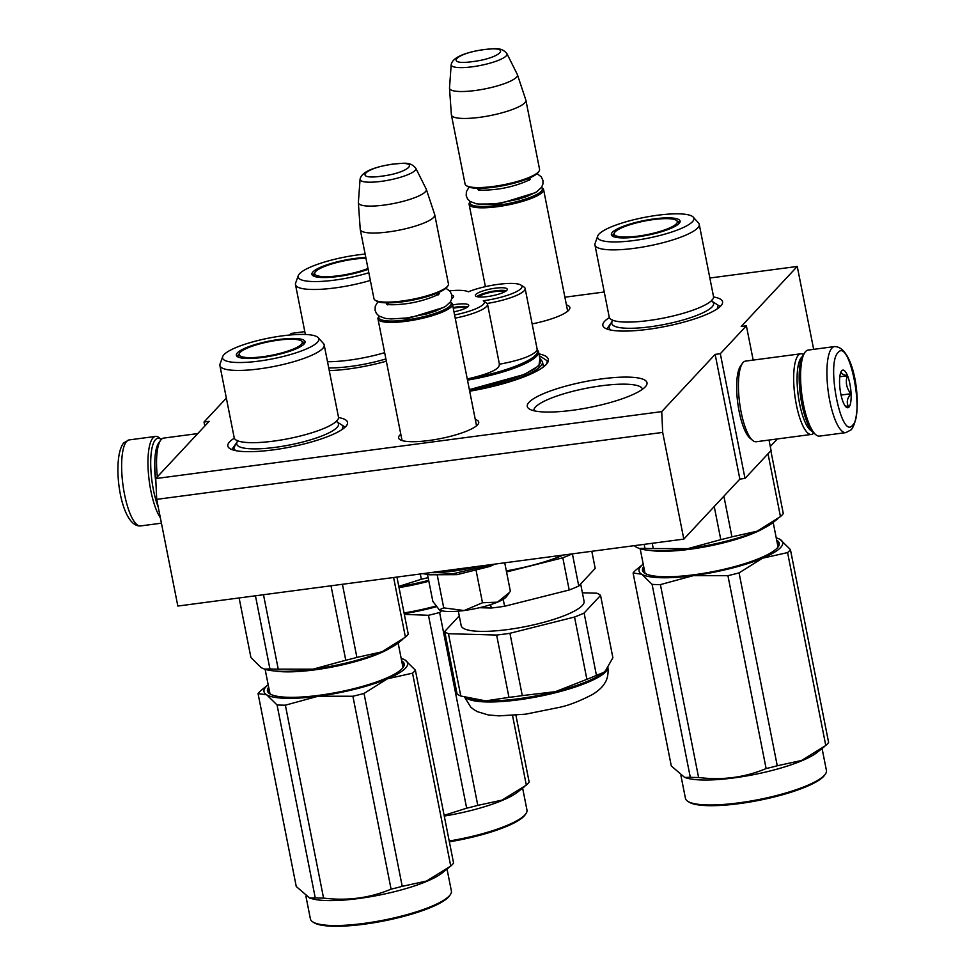 <?xml version="1.0" encoding="UTF-8"?>
<svg xmlns="http://www.w3.org/2000/svg" width="975" height="975" viewBox="0 0 975 975"><rect width="100%" height="100%" fill="white"/><g stroke="black" fill="none" stroke-linecap="round" stroke-linejoin="round"><path stroke-width="1.46" d="M709.849 278.021L797.257 266.455L741.219 326.479L746.387 325.796L720.318 353.706L715.15 354.388L661.733 411.621L155.744 478.567L209.174 421.346L204.019 422.029L226.346 398.105M289.782 335.01L291.269 333.413L304.797 331.622M564.891 297.204L604.256 292M469.694 391.207A74.575 16.014 -11.2 0 0 547.243 363.236A74.575 16.014 -11.2 0 0 538.956 353.876M400.798 434.204A40.84 8.775 -11.2 0 0 399.957 439.628A40.84 8.775 -11.2 0 0 428.854 440.517A40.84 8.775 -11.2 0 0 478.128 424.149A40.84 8.775 -11.2 0 0 475.276 419.457M532.143 323.907A40.84 8.775 -11.2 0 0 569.254 309.587A40.84 8.775 -11.2 0 0 566.414 304.882M386.344 361.201A61.011 13.102 168.8 0 1 348.599 368.952A61.011 13.102 168.8 0 1 329.27 370.646M338.52 417.556A61.011 13.102 168.8 0 1 346.625 425.466A61.011 13.102 168.8 0 1 273.024 449.902A61.011 13.102 168.8 0 1 229.856 448.585A61.011 13.102 168.8 0 1 234.329 438.189M713.566 296.985A61.011 13.102 168.8 0 1 721.658 304.882A61.011 13.102 168.8 0 1 648.058 329.318A61.011 13.102 168.8 0 1 604.89 328.014A61.011 13.102 168.8 0 1 609.363 317.606M572.471 410.28A61.011 13.102 168.8 0 1 529.303 408.964A61.011 13.102 168.8 0 1 601.794 378.873A61.011 13.102 168.8 0 1 646.084 385.844A61.011 13.102 168.8 0 1 572.471 410.28M155.744 478.567L156.707 499.358L177.84 606.06L683.816 539.114L739.854 479.103L715.15 354.388M661.733 411.621L662.683 432.413L156.707 499.358M662.683 432.413L683.816 539.114M720.318 353.706L745.01 478.42L739.854 479.103M769.007 440.054L771.079 450.499L745.01 478.42M746.387 325.796L753.175 360.092M777.331 438.945L770.287 446.501M797.257 266.455L813.662 349.342M204.019 422.029L204.811 426.026M542.941 364.223A68.896 14.796 168.8 0 1 543.867 365.966A68.896 14.796 168.8 0 1 543.928 366.576M476.604 425.734A38.123 8.19 -11.2 0 0 476.58 425.197A38.123 8.19 -11.2 0 0 476.275 424.478M401.798 439.237A38.123 8.19 -11.2 0 0 401.785 440.005A38.123 8.19 -11.2 0 0 401.968 440.517M567.742 311.171A38.123 8.19 -11.2 0 0 567.718 310.623A38.123 8.19 -11.2 0 0 567.413 309.916M642.488 389.244A55.343 11.883 168.8 0 0 601.514 385.771A55.343 11.883 -11.2 0 0 533.922 410.743M539.321 355.692L547.341 360.884L546.695 363.955M476.531 425.795L452.449 304.163A37.964 8.153 -11.2 0 1 406.087 321.299A37.964 8.153 168.8 0 1 377.971 318.91A37.964 8.153 168.8 0 1 378.532 316.972L379.117 316.132M452.449 304.163A37.964 8.153 -11.2 0 0 451.193 302.579L450.328 302.031M450.316 302.055A36.879 7.922 -11.2 0 1 406.148 319.983A36.879 7.922 168.8 0 1 379.141 316.144M375.217 300.215A37.964 8.153 168.8 0 0 402.078 301.031A37.964 8.153 -11.2 0 0 447.878 285.833L447.038 287.028A36.879 7.922 -11.2 0 1 402.541 301.799A36.879 7.922 168.8 0 1 376.447 301.007L375.217 300.215A37.964 8.153 168.8 0 1 373.961 298.642L360.275 229.539A37.964 8.153 168.8 0 1 360.238 229.32L358.373 202.702A34.637 7.434 168.8 0 1 358.373 202.471L360.067 179.217A28.446 6.106 -11.2 0 0 381.152 181.374A28.446 6.106 -11.2 0 0 415.777 168.188L426.197 189.028A34.637 7.434 -11.2 0 1 426.294 189.26L434.704 214.573A37.964 8.153 -11.2 0 1 434.753 214.78A37.964 8.153 -11.2 0 1 388.391 231.928A37.964 8.153 168.8 0 1 360.275 229.539M447.878 285.833A37.964 8.153 -11.2 0 0 448.439 283.896L434.753 214.78M426.294 189.26A34.637 7.434 -11.2 0 1 384.053 205.091A34.637 7.434 168.8 0 1 358.373 202.702M567.669 311.22L543.587 189.589A37.964 8.153 -11.2 0 1 497.213 206.724A37.964 8.153 168.8 0 1 469.097 204.336A37.964 8.153 168.8 0 1 469.658 202.398L470.255 201.557A36.879 7.922 168.8 0 0 497.274 205.408A36.879 7.922 -11.2 0 0 541.454 187.48M543.587 189.589A37.964 8.153 -11.2 0 0 542.319 188.004L541.466 187.456M466.342 185.64A37.964 8.153 168.8 0 0 493.204 186.469A37.964 8.153 -11.2 0 0 539.004 171.259L538.163 172.453A36.879 7.922 -11.2 0 1 493.679 187.224A36.879 7.922 168.8 0 1 467.586 186.432L466.342 185.64A37.964 8.153 168.8 0 1 465.087 184.068L451.401 114.965A37.964 8.153 168.8 0 1 451.376 114.745L449.499 88.128A34.637 7.434 168.8 0 1 449.499 87.896L451.193 64.642A28.446 6.106 -11.2 0 0 472.29 66.8A28.446 6.106 -11.2 0 0 506.903 53.613L517.335 74.466A34.637 7.434 -11.2 0 1 517.42 74.685L525.83 99.998A37.964 8.153 -11.2 0 1 525.891 100.206A37.964 8.153 -11.2 0 1 479.529 117.353A37.964 8.153 168.8 0 1 451.401 114.965M539.004 171.259A37.964 8.153 -11.2 0 0 539.565 169.321L525.891 100.206M517.42 74.685A34.637 7.434 -11.2 0 1 475.178 90.517A34.637 7.434 168.8 0 1 449.499 88.128M509.767 592.032L506.683 596.42A35.258 7.568 168.8 0 1 506.183 597.029A35.258 7.568 168.8 0 1 497.457 602.16L509.438 592.508M494.934 564.111L490.047 566.39L457.043 574.653L429.646 574.775L453.594 573.629L492.814 564.391M437.288 575.311L443.735 607.876L464.149 610.545C476.933 608.753 488.024 605.962 497.457 602.16L482.491 602.757L464.149 610.545C451.583 612.105 443.296 611.873 439.323 609.85A35.258 7.568 168.8 0 1 439.213 609.789A35.258 7.568 168.8 0 1 438.787 609.485M476.044 570.18L482.491 602.757M504.733 562.807L510.339 591.118M427.525 574.555L432.839 601.38L439.323 609.85L443.735 607.876M834.49 346.588L808.153 350.074A43.388 12.102 82.5 0 0 805.618 351.524A43.388 12.102 82.5 0 0 804.911 352.389L803.303 354.705A41.218 11.505 82.5 0 0 800.378 394.875A41.218 11.505 82.5 0 0 813.65 432.9L815.807 434.704A43.388 12.102 82.5 0 0 819.536 436.105L845.873 432.62L851.346 429.683C863.826 413.315 855.489 346.101 834.49 346.588A43.388 12.102 82.5 0 0 831.955 348.038A43.388 12.102 82.5 0 0 828.896 396.021A43.388 12.102 82.5 0 0 845.873 432.62M804.911 352.389A43.388 12.102 82.5 0 0 801.852 394.68A43.388 12.102 82.5 0 0 815.807 434.704M838.147 352.548C825.922 362.907 841.218 440.152 852.54 425.295C864.764 414.936 849.469 337.691 838.147 352.548M841.742 370.732A18.988 5.302 82.5 0 0 841.437 371.122A18.988 5.302 82.5 0 0 840.097 389.61A18.988 5.302 82.5 0 0 846.203 407.123A18.988 5.302 82.5 0 0 848.945 407.111A18.988 5.302 82.5 0 0 849.908 384.04A18.988 5.302 82.5 0 0 841.742 370.732M845.008 405.771L848.725 406.941C846.239 402.967 846.946 398.58 850.846 393.754C846.471 388.184 845.276 382.176 847.287 375.753C842.193 374.583 840.292 372.974 841.596 370.951L841.303 371.317M847.287 375.753L839.792 376.752M850.846 393.754L841.047 395.058M158.23 507.085A41.218 11.505 -97.5 0 1 155.488 439.676A41.218 11.505 -97.5 0 1 161.241 439.469L159.278 437.824A43.388 12.102 -97.5 0 0 155.549 436.422L129.212 439.908A43.388 12.102 -97.5 0 0 126.677 441.358A43.388 12.102 -97.5 0 0 123.618 489.34A43.388 12.102 -97.5 0 0 140.595 525.939C119.998 527.646 111.113 458.14 123.74 442.845L129.212 439.908M160.351 517.749A43.388 12.102 -97.5 0 1 148.553 474.91A43.388 12.102 -97.5 0 1 153.014 437.872A43.388 12.102 -97.5 0 1 155.549 436.422M802.132 356.813A37.964 10.591 82.5 0 0 801.487 357.398A37.964 10.591 82.5 0 0 798.367 396.459A37.964 10.591 82.5 0 0 811.968 431.169M803.449 354.498A40.682 11.347 82.5 0 0 800.767 353.791A40.682 11.347 82.5 0 0 798.391 355.144A40.682 11.347 82.5 0 0 795.527 400.128A40.682 11.347 82.5 0 0 811.444 434.436A40.682 11.347 82.5 0 0 813.82 433.083A40.682 11.347 82.5 0 0 813.845 433.058M800.767 353.791L745.522 361.103A40.682 11.347 82.5 0 0 743.145 362.456A40.682 11.347 82.5 0 0 742.487 363.273L740.464 366.161A37.964 10.591 82.5 0 0 737.783 403.15A37.964 10.591 82.5 0 0 749.994 438.177L752.7 440.444A40.682 11.347 82.5 0 0 756.198 441.748L811.444 434.436M742.487 363.273A40.682 11.347 82.5 0 0 739.611 402.907A40.682 11.347 82.5 0 0 752.7 440.444M799.89 390.67A30.103 8.397 82.5 0 0 800.999 399.055M157.365 476.836A40.682 11.347 -97.5 0 1 160.607 440.261A40.682 11.347 -97.5 0 1 161.265 439.445A40.682 11.347 -97.5 0 1 163.654 438.092L197.754 433.57M155.781 479.176A37.964 10.591 -97.5 0 1 158.584 443.15L160.607 440.261M219.899 365.54A53.15 11.407 168.8 0 0 266.711 367.782A53.15 11.407 168.8 0 0 322.64 348.526A53.15 11.407 -11.2 0 0 324.175 344.894L338.483 417.117A53.15 11.407 -11.2 0 1 336.936 420.749A53.15 11.407 168.8 0 1 333.852 423.296A53.15 11.407 168.8 0 1 288.563 438.64A53.15 11.407 168.8 0 1 240.837 441.712A53.15 11.407 168.8 0 1 234.207 437.763L219.899 365.54A53.15 11.407 168.8 0 1 220.045 364.041L222.69 356.606A49.079 10.542 -11.2 0 0 262.738 360.555A49.079 10.542 -11.2 0 0 317.423 342.286A49.079 10.542 -11.2 0 0 318.203 337.691A49.079 10.542 -11.2 0 0 272.573 337.387A49.079 10.542 -11.2 0 0 223.982 354.644A49.079 10.542 -11.2 0 0 222.69 356.606M402.797 639.271L398.056 643.073A73.222 15.722 168.8 0 1 382.042 651.787L405.417 637.15A81.352 17.465 -11.2 0 0 407.038 635.602A81.352 17.465 -11.2 0 0 408.245 634.116L396.947 577.078M261.434 667.826A73.222 15.722 -11.2 0 1 261.324 667.765L250.928 657.589L239.119 597.955M261.324 667.765L265.237 669.374A73.222 15.722 -11.2 0 0 312.89 669.191L345.759 660.233L331.013 585.792M264.322 669.106L269.929 668.935A81.352 17.465 -11.2 0 0 278.241 669.167L312.89 669.191A73.222 15.722 -11.2 0 0 382.042 651.787L356.899 657.43L342.42 584.293M269.929 668.935L255.45 595.798M278.241 669.167L263.494 594.726M345.759 660.233A81.352 17.465 -11.2 0 0 356.899 657.43M405.417 637.15L393.607 577.517M237.327 356.594A34.442 7.398 168.8 0 1 238.327 354.876A34.442 7.398 -11.2 0 1 239.07 354.181M304.663 343.273A34.442 7.398 -11.2 0 0 302.128 341.689M304.042 344.053A35.015 7.52 -11.2 0 0 305.077 342.103A35.015 7.52 -11.2 0 0 275.218 340.019A35.015 7.52 -11.2 0 0 237.364 352.877A35.015 7.52 -11.2 0 0 236.498 355.692A35.015 7.52 -11.2 0 0 268.198 356.57A35.015 7.52 -11.2 0 0 304.042 344.053M237.315 441.748A51.87 11.139 168.8 0 0 277.473 447.05A51.87 11.139 168.8 0 0 337.021 427.477A51.87 11.139 -11.2 0 0 337.118 421.992L345.04 427.013M324.175 344.894A53.15 11.407 -11.2 0 0 323.481 343.553L318.203 337.691M235.536 450.596L233.817 448.378L235.426 444.576M342.883 426.782L342.14 429.487M415.374 670.13L453.57 863.033A81.352 17.465 168.8 0 1 452.363 864.52A81.352 17.465 168.8 0 1 450.742 866.068L412.547 673.177L387.441 678.783A73.222 15.722 -11.2 0 0 405.527 668.155A73.222 15.722 -11.2 0 0 405.003 659.977L415.374 670.13A81.352 17.465 168.8 0 1 414.168 671.629A81.352 17.465 168.8 0 1 412.547 673.177M450.742 866.068L426.502 881.059L402.224 886.336A81.352 17.465 168.8 0 1 391.085 889.151C369.757 898.072 347.246 901.046 323.566 898.085A81.352 17.465 168.8 0 1 315.254 897.853L309.648 898.024L296.254 886.507L258.058 693.615A81.352 17.465 168.8 0 1 260.898 690.58L263.92 688.131M449.122 867.384L442.272 872.881A71.858 15.429 168.8 0 1 378.946 895.16A71.858 15.429 168.8 0 1 311.915 898.694L309.794 898.072M387.441 678.783L364.028 693.444A81.352 17.465 168.8 0 1 352.889 696.247L318.167 696.223L285.37 705.181A81.352 17.465 168.8 0 1 277.058 704.949L266.65 694.773L258.058 693.615M387.343 678.832A73.222 15.722 168.8 0 1 318.301 696.211M318.167 696.223A73.222 15.722 168.8 0 1 266.687 694.797M262.519 689.252L268.174 684.718A73.222 15.722 -11.2 0 0 266.65 694.773M404.966 659.953L405.003 659.977A73.222 15.722 168.8 0 0 401.176 658.381L404.735 659.819M402.699 667.997A68.603 14.735 -11.2 0 0 403.333 665.084A68.603 14.735 -11.2 0 0 402.102 663.024M269.088 689.362A68.603 14.735 -11.2 0 0 268.734 691.738A68.603 14.735 -11.2 0 0 270.441 694.188M268.649 687.143A69.688 14.966 -11.2 0 0 269.783 693.81A69.688 14.966 -11.2 0 0 336.412 692.506A69.688 14.966 -11.2 0 0 402.175 668.594A69.688 14.966 -11.2 0 0 403.163 667.4A69.688 14.966 -11.2 0 0 401.651 660.806M402.224 886.336L364.028 693.444M391.085 889.151L352.889 696.247M323.566 898.085L285.37 705.181M315.254 897.853L277.058 704.949M447.038 869.054L451.388 891.004A71.858 15.429 168.8 0 1 450.316 894.672A71.858 15.429 168.8 0 1 449.304 895.903A71.858 15.429 168.8 0 1 381.493 920.558A71.858 15.429 168.8 0 1 312.78 921.899A71.858 15.429 168.8 0 1 310.403 918.913L305.906 896.208M450.316 894.672L449.475 895.867A70.773 15.198 168.8 0 1 448.476 897.085A70.773 15.198 168.8 0 1 381.688 921.363A70.773 15.198 168.8 0 1 314.023 922.691L312.78 921.899M262.957 356.704A32.187 6.91 168.8 0 1 239.204 353.767A32.187 6.91 168.8 0 1 278.423 340.141A32.187 6.91 -11.2 0 1 301.848 341.36A32.187 6.91 -11.2 0 1 262.957 356.704M455.215 318.143A34.71 7.459 -11.2 0 0 487.524 304.151A34.71 7.459 -11.2 0 0 487.207 303.457L483.308 300.763A32.004 6.874 -11.2 0 0 520.882 285.041A32.004 6.874 -11.2 0 0 498.249 284.347A32.004 6.874 -11.2 0 0 468.341 291.817A32.004 6.874 -11.2 0 0 449.658 290.83M537.188 349.355L537.067 350.22C533.093 355.619 520.492 360.299 499.249 364.248C500.114 368.806 490.181 373.559 469.438 378.483L467.269 378.995M454.594 314.974A32.004 6.874 -11.2 0 0 483.308 300.763M467.5 380.128A66.434 14.272 -11.2 0 0 538.517 351.658L540.369 361.006A66.434 14.272 168.8 0 1 469.341 389.488M469.438 378.483C507.049 372.145 541.527 357.74 537.067 350.22M465.855 308.076A13.15 2.827 -11.2 0 0 453.253 308.222M467.793 306.881A16.27 3.498 -11.2 0 0 457.19 306.906A16.27 3.498 -11.2 0 0 453.131 307.576M453.972 311.817A16.27 3.498 -11.2 0 0 468.731 305.346A16.27 3.498 -11.2 0 0 456.678 304.31A16.27 3.498 -11.2 0 0 452.607 304.968M504.416 291.964A13.15 2.827 -11.2 0 0 491.948 292.086A13.15 2.827 -11.2 0 0 479.322 296.644A13.15 2.827 -11.2 0 0 479.066 296.985M506.354 290.769A16.27 3.498 -11.2 0 0 495.751 290.794A16.27 3.498 -11.2 0 0 476.812 296.607M487.415 296.571A16.27 3.498 -11.2 0 0 507.28 289.234A16.27 3.498 -11.2 0 0 495.239 288.198A16.27 3.498 -11.2 0 0 475.361 295.547A16.27 3.498 -11.2 0 0 487.415 296.571M452.692 297.863A16.27 3.498 -11.2 0 0 451.961 297.692M451.839 298.46A16.27 3.498 -11.2 0 0 453.631 296.327A16.27 3.498 -11.2 0 0 451.864 295.181M487.207 303.457A34.71 7.459 -11.2 0 0 525.123 288.442A34.71 7.459 -11.2 0 0 523.965 286.991L520.882 285.041M469.377 389.659L524.379 374.449L538.907 365.771L539.931 358.812M563.209 555.08A72.406 15.551 168.8 0 1 506.33 570.875M503.21 599.308L504.587 606.267L569.193 590.009A80.815 17.355 -11.2 0 0 578.76 586.012L595.201 568.401L591.813 551.289M578.76 586.012L572.398 553.861M569.193 590.009L562.819 557.785A80.815 17.355 -11.2 0 0 572.179 553.885M506.537 571.959L562.819 557.785M504.587 606.267A80.815 17.355 168.8 0 1 491.278 608.022L490.608 604.671M491.278 608.022L479.615 607.705M580.649 583.988L584.074 601.283A62.644 13.455 -11.2 0 1 507.573 629.57A62.644 13.455 168.8 0 1 461.175 625.621L458.323 611.191M586.889 679.331A80.815 17.355 -11.2 0 0 596.444 675.334L603.671 672.433L605.499 670.739L612.885 657.735L600.551 595.42L584.11 613.031A80.815 17.355 -11.2 0 1 574.543 617.029L586.889 679.331L555.409 691.665A73.222 15.722 -11.2 0 0 603.367 672.677A73.222 15.722 -11.2 0 0 604.013 672.141M604.951 671.3A73.222 15.722 -11.2 0 0 605.499 670.739A73.222 15.722 -11.2 0 0 605.658 670.568M508.962 697.357A80.815 17.355 168.8 0 0 515.543 696.552A80.815 17.355 -11.2 0 0 522.283 695.602L555.409 691.665A73.222 15.722 -11.2 0 1 518.2 698.795A73.222 15.722 168.8 0 1 485.708 700.891L508.962 697.357L496.628 635.042L448.451 633.713A80.815 17.355 168.8 0 1 444.71 631.471L459.249 615.895M466.879 697.905L470.547 698.977A73.222 15.722 168.8 0 0 485.708 700.891L460.797 696.016L448.451 633.713M522.283 695.602L509.937 633.287L574.543 617.029M496.628 635.042A80.815 17.355 -11.2 0 0 509.937 633.287M596.444 675.334L584.11 613.031M460.797 696.016A80.815 17.355 168.8 0 1 457.043 693.786L444.71 631.471M600.551 595.42A80.815 17.355 -11.2 0 0 596.798 593.19L582.392 592.788M384.65 352.67A53.15 11.407 168.8 0 1 327.503 361.713M398.799 586.402L421.334 579.272L420.286 573.982M421.334 579.272A81.352 17.465 -11.2 0 0 428.135 577.614M398.86 586.694A73.222 15.722 -11.2 0 0 428.671 580.332M312.914 275.645A34.442 7.398 168.8 0 1 313.913 273.926A34.442 7.398 -11.2 0 1 314.657 273.219M365.82 257.522A35.015 7.52 -11.2 0 0 312.951 271.915A35.015 7.52 -11.2 0 0 312.073 274.731A35.015 7.52 -11.2 0 0 333.206 277.058A35.015 7.52 -11.2 0 0 368.148 269.295M365.138 254.073A49.079 10.542 -11.2 0 0 299.557 273.695A49.079 10.542 -11.2 0 0 298.265 275.657A49.079 10.542 -11.2 0 0 319.702 281.47A49.079 10.542 -11.2 0 0 368.83 272.744M370.354 280.447A53.15 11.407 168.8 0 1 295.486 284.59A53.15 11.407 168.8 0 1 295.62 283.079L298.265 275.657M385.893 358.946A51.87 11.139 168.8 0 1 328.733 367.904M515.921 715.248L529.157 782.072A81.352 17.465 168.8 0 1 527.938 783.571A81.352 17.465 168.8 0 1 526.317 785.119L512.533 715.516M526.317 785.119L502.076 800.109L477.799 805.387A81.352 17.465 168.8 0 1 466.659 808.19L444.125 815.332M524.708 786.435L517.859 791.919A71.858 15.429 168.8 0 1 444.271 816.063M441.712 610.764L439.615 612.495A81.352 17.465 168.8 0 1 428.464 615.298L404.332 614.347M436.252 606.767A73.222 15.722 168.8 0 1 404.211 613.714M404.052 612.958A69.688 14.966 -11.2 0 0 435.752 606.072M477.799 805.387L439.615 612.495M466.659 808.19L428.464 615.298M522.624 788.105L526.963 810.042A71.858 15.429 168.8 0 1 525.903 813.723A71.858 15.429 168.8 0 1 524.879 814.954A71.858 15.429 168.8 0 1 449.207 841.011M525.903 813.723L525.062 814.917A70.773 15.198 168.8 0 1 524.062 816.136A70.773 15.198 168.8 0 1 449.378 841.815M367.989 268.491A32.187 6.91 -11.2 0 1 338.544 275.754A32.187 6.91 168.8 0 1 314.791 272.817A32.187 6.91 168.8 0 1 354.01 259.192A32.187 6.91 -11.2 0 1 365.954 258.253M594.945 244.969A53.15 11.407 168.8 0 0 641.745 247.211A53.15 11.407 168.8 0 0 697.673 227.943A53.15 11.407 -11.2 0 0 699.221 224.323L713.517 296.546A53.15 11.407 -11.2 0 1 711.982 300.178A53.15 11.407 168.8 0 1 708.886 302.713A53.15 11.407 168.8 0 1 663.597 318.057A53.15 11.407 168.8 0 1 615.871 321.141A53.15 11.407 168.8 0 1 609.241 317.192L594.945 244.969A53.15 11.407 168.8 0 1 595.079 243.457L597.724 236.035A49.079 10.542 -11.2 0 0 637.784 239.972A49.079 10.542 -11.2 0 0 692.469 221.703A49.079 10.542 -11.2 0 0 693.237 217.12A49.079 10.542 -11.2 0 0 647.607 216.803A49.079 10.542 -11.2 0 0 599.016 234.073A49.079 10.542 -11.2 0 0 597.724 236.035M777.831 518.7L773.09 522.503A73.222 15.722 168.8 0 1 757.088 531.217L780.451 516.579A81.352 17.465 -11.2 0 0 782.072 515.032A81.352 17.465 -11.2 0 0 783.291 513.545L770.847 450.742M634.201 545.683L636.358 547.182A73.222 15.722 -11.2 0 0 636.48 547.255M639.356 548.535L640.27 548.803A73.222 15.722 -11.2 0 0 687.923 548.62L720.793 539.65L714.236 506.537M636.358 547.182L639.356 548.523L644.963 548.352A81.352 17.465 -11.2 0 0 653.274 548.584L687.923 548.62A73.222 15.722 -11.2 0 0 757.088 531.217L731.932 536.847L723.889 496.202M644.963 548.352L644.17 544.367M653.274 548.584L652.226 543.294M720.793 539.65A81.352 17.465 -11.2 0 0 731.932 536.847M780.451 516.579L768.02 453.777M612.373 236.023A34.442 7.398 168.8 0 1 613.372 234.305A34.442 7.398 -11.2 0 1 614.104 233.598M679.697 222.69A34.442 7.398 -11.2 0 0 677.162 221.118M679.075 223.47A35.015 7.52 -11.2 0 0 680.123 221.532A35.015 7.52 -11.2 0 0 650.264 219.448A35.015 7.52 -11.2 0 0 612.398 232.294A35.015 7.52 -11.2 0 0 611.532 235.109A35.015 7.52 -11.2 0 0 643.232 235.999A35.015 7.52 -11.2 0 0 679.075 223.47M612.434 321.067L612.349 321.202A51.87 11.139 168.8 0 0 652.519 326.467A51.87 11.139 168.8 0 0 712.055 306.906A51.87 11.139 -11.2 0 0 712.152 301.421M699.221 224.323A53.15 11.407 -11.2 0 0 698.514 222.983L693.237 217.12M610.569 330.025L608.851 327.795L610.46 324.005M717.917 306.199L717.186 308.917M790.42 549.559L828.616 742.45A81.352 17.465 168.8 0 1 827.397 743.949A81.352 17.465 168.8 0 1 825.776 745.485L787.581 552.593L762.487 558.212A73.222 15.722 -11.2 0 0 780.573 547.572A73.222 15.722 -11.2 0 0 780.049 539.394L790.42 549.559A81.352 17.465 168.8 0 1 789.202 551.046A81.352 17.465 168.8 0 1 787.581 552.593M825.776 745.485L801.535 760.488L777.258 765.765A81.352 17.465 168.8 0 1 766.118 768.568C744.79 777.489 722.28 780.463 698.6 777.502A81.352 17.465 168.8 0 1 690.288 777.27L684.682 777.453L671.287 765.936L633.104 573.032A81.352 17.465 168.8 0 1 635.932 569.997L638.954 567.548M824.155 746.813L817.318 752.298A71.858 15.429 168.8 0 1 753.992 774.577A71.858 15.429 168.8 0 1 686.948 778.111L684.828 777.489M762.487 558.212L739.062 572.873A81.352 17.465 168.8 0 1 727.923 575.677L693.347 575.628L660.404 584.61A81.352 17.465 168.8 0 1 652.104 584.378L641.733 574.214L633.104 573.032M762.389 558.248A73.222 15.722 168.8 0 1 693.347 575.628M693.213 575.652A73.222 15.722 168.8 0 1 641.733 574.214M637.553 568.681L643.207 564.135A73.222 15.722 -11.2 0 0 641.684 574.19M777.026 538.054L779.768 539.236M776.21 537.81A73.222 15.722 168.8 0 1 780.012 539.382L780.049 539.394M777.733 547.426A68.603 14.735 -11.2 0 0 778.367 544.513A68.603 14.735 -11.2 0 0 777.136 542.453M644.134 568.791A68.603 14.735 -11.2 0 0 643.768 571.167A68.603 14.735 -11.2 0 0 645.474 573.617M643.695 566.56A69.688 14.966 -11.2 0 0 644.816 573.227A69.688 14.966 -11.2 0 0 711.445 571.935A69.688 14.966 -11.2 0 0 777.209 548.023A69.688 14.966 -11.2 0 0 778.196 546.817A69.688 14.966 -11.2 0 0 776.697 540.223M777.258 765.765L739.062 572.873M766.118 768.568L727.923 575.677M698.6 777.502L660.404 584.61M690.288 777.27L652.104 584.378M822.071 748.483L826.422 770.421A71.858 15.429 168.8 0 1 825.362 774.101A71.858 15.429 168.8 0 1 824.338 775.332A71.858 15.429 168.8 0 1 756.527 799.987A71.858 15.429 168.8 0 1 687.826 801.328A71.858 15.429 168.8 0 1 685.437 798.342L680.94 775.637M825.362 774.101L824.509 775.296A70.773 15.198 168.8 0 1 823.509 776.514A70.773 15.198 168.8 0 1 756.722 800.792A70.773 15.198 168.8 0 1 689.057 802.108L687.826 801.328M638.003 236.133A32.187 6.91 168.8 0 1 614.25 233.196A32.187 6.91 168.8 0 1 653.469 219.57A32.187 6.91 -11.2 0 1 676.882 220.789A32.187 6.91 -11.2 0 1 638.003 236.133M444.149 307.271L407.44 318.593L386.831 318.618M437.324 294.803L437.105 293.694A24.948 5.363 168.8 0 1 436.508 295.254M389.317 304.602A24.948 5.363 168.8 0 1 388.16 303.383L388.379 304.493M392.803 164.227C364.65 167.627 352.804 180.314 381.652 176.17C409.793 172.77 421.651 160.083 392.803 164.227M535.287 192.697L498.578 204.019L477.957 204.043M528.462 180.229L528.243 179.12A24.948 5.363 168.8 0 1 527.646 180.68M480.443 190.027A24.948 5.363 168.8 0 1 479.298 188.809L479.517 189.918M483.929 49.652C455.788 53.052 443.942 65.739 472.778 61.596C500.931 58.195 512.777 45.508 483.929 49.652M438.214 571.618A48.543 10.42 -11.2 0 0 452.315 570.314A48.543 10.42 -11.2 0 0 467.622 567.718M430.584 572.617A48.543 10.42 -11.2 0 0 452.497 571.253A48.543 10.42 -11.2 0 0 477.677 566.39M154.793 465.745A27.934 7.788 82.5 0 0 155.939 482.662M274.67 670.971A67.799 14.552 -11.2 0 0 333.718 666.717A67.799 14.552 -11.2 0 0 389.939 648.143M469.633 390.926A68.335 14.674 -11.2 0 0 542.441 361.676L539.821 358.239M607.876 667.692A73.222 15.722 168.8 0 1 518.408 699.843A73.222 15.722 168.8 0 1 465.66 697.564M399.043 587.608A67.799 14.552 -11.2 0 0 428.842 581.222M649.703 550.388A67.799 14.552 -11.2 0 0 708.752 546.134A67.799 14.552 -11.2 0 0 764.973 527.572M402.053 440.542L377.971 318.91M415.777 168.188C409.683 161.046 403.26 163.568 393.12 164.044C372.401 167.261 361.384 172.319 360.067 179.217M485.404 286.65L469.097 204.336M506.903 53.613C500.809 46.483 494.398 48.994 484.246 49.469C463.539 52.699 452.522 57.744 451.193 64.642M429.695 574.775L422.87 573.641M161.423 523.173L140.595 525.939M537.042 173.672L541.247 176.792L542.965 180.473L542.965 183.946L541.588 187.273L536.677 191.856L526.658 196.572L518.493 199.18L497.835 203.409L482.332 204.372L476.373 203.799L470.072 201.435L467.525 198.888L466.196 195.683L466.391 191.624L469.085 187.127M529.254 180.351L529.888 179.242C533.825 177.974 517.043 186.908 495.97 189.321C477.628 191.295 477.957 189.199 477.811 189.552L478.822 190.332M445.904 288.247L450.109 291.367L451.839 295.047L451.827 298.521L450.45 301.848L445.538 306.43L435.533 311.147L427.367 313.755L406.697 317.984L391.194 318.947L385.247 318.374L378.946 316.01L376.399 313.462L375.07 310.257L375.253 306.199L377.959 301.702M438.128 294.925L438.762 293.816C442.687 292.549 425.917 301.482 404.832 303.895C386.502 305.87 386.819 303.761 386.685 304.127L387.697 304.907M237.022 440.347L237.388 441.638M337.009 421.919L336.85 420.578M265.127 669.35L269.978 693.798M398.129 643.013L402.98 667.461M237.327 441.724L231.904 449.414M239.204 353.767L238.522 357.228M303.798 344.309L301.848 341.36M487.524 304.151L499.566 364.942M537.018 349.099L538.517 351.658M525.123 288.442L537.201 349.428M543.477 366.929L542.441 361.676M607.827 666.778C609.18 678.161 604.61 683.195 604.439 683.67C603.586 684.986 601.563 688.569 593.202 694.102C580.612 700.745 569.632 705.096 560.247 707.18L525.659 714.175L498.993 715.869L488.28 714.943L477.445 711.689L473.716 709.52L470.742 707.094L464.697 697.271M295.486 284.59L305.358 334.474M314.791 272.817L314.108 276.278M612.068 319.776L612.349 321.202M712.043 301.336L711.896 300.007M640.173 548.767L645.011 573.227M773.175 522.429L778.013 546.89M612.373 321.141L606.938 328.843M712.128 301.385L720.086 306.442M776.21 537.798L777.026 538.042M614.25 233.196L613.555 236.657M678.832 223.726L676.882 220.789"/></g></svg>
